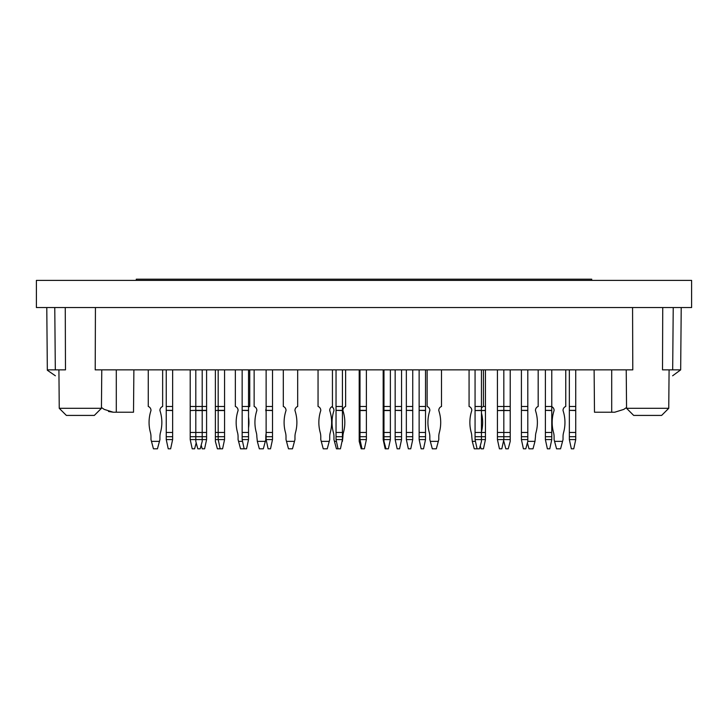 <?xml version="1.0" encoding="UTF-8"?>
<svg xmlns="http://www.w3.org/2000/svg" width="728" height="728" viewBox="0 0 728 728"><rect width="100%" height="100%" fill="white"/><g stroke="black" fill="none" stroke-linecap="round" stroke-linejoin="round"><path stroke-width="1.09" d="M104.222 409.4L101.447 407.498L104.222 409.4L113.277 412.221L108.508 411.493M594.485 412.221L594.121 369.87L594.485 412.221L614.723 412.221L623.778 409.4L626.553 407.498L623.778 409.4M691.6 280.38L36.4 280.38L36.4 307.553L691.6 307.553L691.6 280.38M681.217 307.553L680.671 369.87L672.681 369.87L673.227 307.553M662.735 307.553L662.516 369.87L672.681 369.87M95.432 307.553L95.213 369.87L632.787 369.87L632.568 307.553M55.373 375.784L47.338 370.252L46.783 307.553L47.329 369.87L65.484 369.87L65.265 307.553M680.671 369.87L672.626 375.784M133.515 412.221L133.879 369.87L133.515 412.221L113.277 412.221M101.438 408.308L94.331 415.415L66.366 415.415L59.25 408.308L101.438 408.308L101.774 369.87M626.562 408.308L633.669 415.415L661.634 415.415L668.75 408.308L626.562 408.308L626.226 369.87M668.75 408.308L669.087 369.87M475.065 439.576L475.065 432.468L481.454 432.468L481.454 441.359L479.461 448.812L477.058 448.812L475.065 439.576L485.449 439.576L483.456 448.812L481.053 448.812L480.262 445.836M485.449 439.576L485.449 436.7L475.065 436.7M475.065 410.365L475.065 406.47L481.454 406.47L481.454 410.365L475.065 410.546L481.454 410.546L481.454 432.468L485.449 432.468L485.449 436.7M481.454 408.026A4.159 4.159 0 0 1 483.456 406.47L485.449 406.47L485.449 410.365L481.454 410.546L485.449 410.546L485.449 432.468M485.449 406.47L485.449 369.87M385.976 448.812L385.176 448.812L383.174 439.576L390.372 439.576L388.37 448.812L385.976 448.812L383.974 441.359L383.974 432.468L390.372 432.468L390.372 436.7L383.174 436.7L383.174 432.468L383.974 432.468L383.974 410.546L390.372 410.546L390.372 432.468M383.174 439.576L383.174 436.7M390.372 410.365L383.174 410.365L383.974 410.546L383.974 406.47L390.372 406.47L390.372 410.546M383.174 410.546L383.174 432.468M383.174 410.365L383.174 406.47L383.974 406.47L383.974 369.87M383.174 406.47L383.174 369.87M196.205 442.851L194.603 448.812L192.21 448.812L190.208 439.576L206.588 439.576L204.595 448.812L202.202 448.812L201.201 445.09M206.588 439.576L206.588 436.7L195.805 436.7L195.805 432.468L202.202 432.468L202.202 441.359L200.2 448.812L197.807 448.812L195.805 441.359L195.805 436.7L190.208 436.7L190.208 432.468L195.805 432.468L195.805 410.546L206.588 410.546L206.588 436.7M202.202 369.87L202.202 410.365L195.805 410.365L195.805 406.47L206.588 406.47L206.588 410.546M206.588 406.47L206.588 369.87M170.634 448.812L168.241 448.812L166.239 439.576L172.636 439.576L170.634 448.812M172.636 439.576L172.636 436.7L166.239 436.7L166.239 432.468L172.636 432.468L172.636 436.7M166.239 439.576L166.239 436.7M166.239 410.365L166.239 406.47L172.636 406.47L172.636 410.365L166.239 410.365L172.636 410.546L172.636 432.468M166.239 410.546L166.239 432.468M172.636 406.47L172.636 369.87M166.239 406.47L166.239 369.87M265.802 410.365L265.802 410.546A37.92 37.92 0 0 1 266.12 411.557A37.92 37.92 0 0 0 265.802 410.546L265.802 410.365A4.159 4.159 0 0 1 266.12 408.772M265.802 436.7A15.98 15.98 0 0 1 266.12 433.515A15.98 15.98 0 0 0 265.802 436.7L265.802 439.576L263.327 448.812L259.332 448.812L257.33 441.359L265.32 441.359M256.848 436.7A15.98 15.98 0 0 0 256.283 432.468A37.92 37.92 0 0 1 256.848 410.546L256.848 410.365A4.159 4.159 0 0 0 254.136 406.47A4.159 4.159 0 0 1 256.848 410.365L256.848 410.546A37.92 37.92 0 0 0 256.283 432.468A15.98 15.98 0 0 1 256.848 436.7L257.33 441.359M318.054 369.87L318.054 406.47A4.159 4.159 0 0 1 320.775 410.365L320.775 410.546A37.92 37.92 0 0 0 320.202 432.468A15.98 15.98 0 0 1 320.775 436.7L320.775 439.576L323.25 448.812L327.245 448.812L329.72 439.576L329.72 436.7A15.98 15.98 0 0 1 330.294 432.468A37.92 37.92 0 0 0 329.72 410.546A37.92 37.92 0 0 1 330.294 432.468A15.98 15.98 0 0 0 329.72 436.7M329.72 410.365L329.72 410.365A4.159 4.159 0 0 1 332.441 406.47L332.441 369.87M321.248 441.359L329.238 441.359M423.523 448.812L421.13 448.812L419.137 439.576L425.525 439.576L423.523 448.812M425.525 439.576L425.525 436.7L419.137 436.7L419.137 432.468L425.525 432.468L425.525 436.7M419.137 439.576L419.137 436.7M419.137 410.365L419.137 406.47L425.525 406.47L425.525 410.365L419.137 410.365L425.525 410.546L425.525 432.468M419.137 410.546L419.137 432.468M425.525 406.47L425.525 369.87M419.137 406.47L419.137 369.87M481.454 412.994A37.92 37.92 0 0 1 481.454 431.904A37.92 37.92 0 0 0 481.454 412.994M471.79 436.7A15.98 15.98 0 0 0 471.216 432.468A15.98 15.98 0 0 1 471.79 436.7L472.272 441.359L475.065 441.359M471.79 410.546L471.79 410.365A4.159 4.159 0 0 0 469.069 406.47A4.159 4.159 0 0 1 471.79 410.365L471.79 410.546A37.92 37.92 0 0 0 471.216 432.468M554.09 410.546L554.09 410.365A4.159 4.159 0 0 0 551.769 406.643A4.159 4.159 0 0 1 554.09 410.365L554.09 410.546A37.92 37.92 0 0 0 553.517 432.468A15.98 15.98 0 0 1 554.09 436.7L554.09 439.576L556.565 448.812L560.56 448.812L563.035 439.576L563.035 436.7A15.98 15.98 0 0 1 563.609 432.468A37.92 37.92 0 0 0 563.035 410.546A37.92 37.92 0 0 1 563.609 432.468A15.98 15.98 0 0 0 563.035 436.7M563.035 410.365L563.035 410.365A4.159 4.159 0 0 1 565.756 406.47L565.756 369.87M554.563 441.359L562.562 441.359M148.266 369.87L148.266 406.47A4.159 4.159 0 0 1 150.978 410.365L150.978 410.546A37.92 37.92 0 0 0 150.414 432.468A15.98 15.98 0 0 1 150.978 436.7L150.978 439.576L153.453 448.812L157.448 448.812L159.933 439.576L159.933 436.7A15.98 15.98 0 0 1 160.497 432.468A37.92 37.92 0 0 0 159.933 410.546A37.92 37.92 0 0 1 160.497 432.468A15.98 15.98 0 0 0 159.933 436.7M159.933 410.365L159.933 410.365A4.159 4.159 0 0 1 162.644 406.47L162.644 369.87M151.46 441.359L159.45 441.359M222.577 448.812L220.174 448.812L218.182 439.576L224.57 439.576L222.577 448.812M224.57 439.576L224.57 436.7L218.182 436.7L218.182 432.468L224.57 432.468L224.57 436.7M219.974 448.075L219.774 448.812L217.381 448.812L215.379 441.359L215.379 439.576L218.182 439.576L218.182 436.7L215.379 436.7L215.379 432.468L218.182 432.468L218.182 410.546L224.57 410.546L224.57 432.468M224.57 410.365L218.182 410.365L218.182 406.47L224.57 406.47L224.57 410.546M215.379 410.546L218.182 410.365L215.379 410.546L215.379 432.468M224.57 406.47L224.57 369.87M215.379 410.365L215.379 406.47L218.182 406.47L218.182 369.87M270.516 448.812L268.113 448.812L266.12 439.576L272.509 439.576L270.516 448.812M272.509 439.576L272.509 436.7L266.12 436.7L266.12 432.468L272.509 432.468L272.509 436.7M266.12 439.576L266.12 436.7M266.12 410.365L266.12 406.47L272.509 406.47L272.509 410.365L266.12 410.365L272.509 410.546L272.509 432.468M266.12 410.546L266.12 432.468M272.509 406.47L272.509 369.87M266.12 406.47L266.12 369.87M364.4 448.812L361.998 448.812L360.005 439.576L366.393 439.576L364.4 448.812M366.393 439.576L366.393 436.7L360.005 436.7L360.005 432.468L366.393 432.468L366.393 436.7M361.998 448.812L361.206 448.812L359.204 441.359L359.204 439.576L360.005 439.576L360.005 436.7L359.204 436.7L359.204 432.468L360.005 432.468L360.005 410.546L366.393 410.546L366.393 432.468M366.393 410.365L360.005 410.365L360.005 406.47L366.393 406.47L366.393 410.546M359.204 410.546L360.005 410.365L359.204 410.546L359.204 432.468M366.393 406.47L366.393 369.87M359.204 410.365L359.204 406.47L360.005 406.47L360.005 369.87M410.747 448.812L408.344 448.812L406.351 439.576L412.74 439.576L410.747 448.812M412.74 439.576L412.74 436.7L406.351 436.7L406.351 432.468L412.74 432.468L412.74 436.7M406.351 439.576L406.351 436.7M406.351 410.365L406.351 406.47L412.74 406.47L412.74 410.365L406.351 410.365L412.74 410.546L412.74 432.468M406.351 410.546L406.351 432.468M412.74 406.47L412.74 369.87M406.351 406.47L406.351 369.87M501.829 448.812L499.435 448.812L497.433 439.576L503.831 439.576L501.829 448.812M510.219 439.576L503.831 439.576L503.831 436.7L497.433 436.7L497.433 432.468L503.831 432.468L503.831 436.7L510.219 436.7L510.219 441.359L508.226 448.812L505.824 448.812L503.831 441.359M497.433 439.576L497.433 436.7M497.433 410.365L497.433 406.47L503.831 406.47L503.831 410.365L497.433 410.546L510.219 410.546L510.219 436.7M497.433 410.546L497.433 432.468M510.219 432.468L503.831 432.468L503.831 410.365L510.219 410.546M510.219 410.365L510.219 406.47L503.831 406.47L503.831 369.87M497.433 406.47L497.433 369.87M549.776 448.812L547.374 448.812L545.381 439.576L551.769 439.576L549.776 448.812M551.769 439.576L551.769 436.7L545.381 436.7L545.381 432.468L551.769 432.468L551.769 436.7M545.381 439.576L545.381 436.7M545.381 410.365L545.381 406.47L551.769 406.47L551.769 410.365L545.381 410.365L551.769 410.546L551.769 432.468M545.381 410.546L545.381 432.468M551.769 406.47L551.769 369.87M545.381 406.47L545.381 369.87M527.8 441.359L525.798 448.812L523.405 448.812L521.412 439.576L527.8 439.576L527.8 441.359L534.989 441.359L532.996 448.812L529.001 448.812L527.4 442.851M527.8 439.576L527.8 436.7L521.412 436.7L521.412 432.468L527.8 432.468L527.8 436.7M521.412 439.576L521.412 436.7M521.412 410.365L521.412 406.47L527.8 406.47L527.8 410.365L521.412 410.365L527.8 410.546L527.8 432.468M521.412 410.546L521.412 432.468M527.8 406.47L527.8 369.87M521.412 406.47L521.412 369.87M475.065 410.546L475.065 432.468M481.454 406.47L481.454 369.87M475.065 406.47L475.065 369.87M390.372 439.576L390.372 436.7M390.372 406.47L390.372 369.87M340.431 448.812L338.029 448.812L336.036 439.576L342.424 439.576L340.431 448.812M342.424 439.576L342.424 436.7L336.036 436.7L336.036 432.468L342.424 432.468L342.424 436.7M336.036 439.576L336.036 436.7M336.036 410.365L336.036 406.47L342.424 406.47L342.424 410.365L336.036 410.365L342.424 410.546L342.424 432.468M336.036 410.546L336.036 432.468M342.424 406.47L342.424 369.87M336.036 406.47L336.036 369.87M246.546 448.812L244.144 448.812L242.151 439.576L248.539 439.576L246.546 448.812M248.539 439.576L248.539 436.7L242.151 436.7L242.151 432.468L248.539 432.468L248.539 436.7M242.151 439.576L242.151 436.7M242.151 410.365L242.151 406.47L248.539 406.47L248.539 410.365L242.151 410.365L248.539 410.546L248.539 432.468M242.151 410.546L242.151 432.468M248.539 406.47L248.539 369.87M242.151 406.47L242.151 369.87M206.588 432.468L202.202 432.468L202.202 410.365L206.588 410.365M190.208 410.546L195.805 410.365L190.208 410.546L190.208 432.468M190.208 410.365L190.208 406.47L195.805 406.47L195.805 369.87M150.414 432.468A15.98 15.98 0 0 1 150.978 436.7M148.266 406.47A4.159 4.159 0 0 1 150.978 410.365L150.978 410.546M553.517 432.468A15.98 15.98 0 0 1 554.09 436.7M472.272 441.359L474.265 448.812L477.058 448.812M483.456 369.87L483.456 406.47M469.069 406.47L469.069 369.87M399.554 448.812L397.16 448.812L395.158 439.576L401.556 439.576L399.554 448.812M401.556 439.576L401.556 436.7L395.158 436.7L395.158 432.468L401.556 432.468L401.556 436.7M395.158 439.576L395.158 436.7M395.158 410.365L395.158 406.47L401.556 406.47L401.556 410.365L395.158 410.365L401.556 410.546L401.556 432.468M395.158 410.546L395.158 432.468M401.556 406.47L401.556 369.87M395.158 406.47L395.158 369.87M318.054 406.47A4.159 4.159 0 0 1 320.775 410.365L320.775 410.546A37.92 37.92 0 0 0 320.202 432.468A15.98 15.98 0 0 1 320.775 436.7M254.136 406.47L254.136 369.87M190.208 439.576L190.208 436.7M190.208 406.47L190.208 369.87M215.379 439.576L215.379 436.7M215.379 406.47L215.379 369.87M235.353 369.87L235.353 406.47A4.159 4.159 0 0 1 238.074 410.365L238.074 410.546A37.92 37.92 0 0 0 237.501 432.468A15.98 15.98 0 0 1 238.074 436.7L238.074 439.576L240.549 448.812L244.144 448.812M248.539 407.152A4.159 4.159 0 0 1 249.74 406.47L249.74 369.87M248.539 416.962A37.92 37.92 0 0 1 248.539 427.937M238.556 441.359L242.151 441.359M283.301 369.87L283.301 406.47A4.159 4.159 0 0 1 286.013 410.365L286.013 410.546A37.92 37.92 0 0 0 285.449 432.468A15.98 15.98 0 0 1 286.013 436.7L286.013 439.576L288.488 448.812L292.483 448.812L294.967 439.576L294.967 436.7A15.98 15.98 0 0 1 295.532 432.468A37.92 37.92 0 0 0 294.967 410.546L294.967 410.365A4.159 4.159 0 0 1 297.679 406.47L297.679 369.87M286.495 441.359L294.485 441.359M331.841 406.743A4.159 4.159 0 0 1 333.961 410.365L333.961 410.546A37.92 37.92 0 0 0 333.388 432.468A15.98 15.98 0 0 1 333.961 436.7L333.961 439.576L336.436 448.812L338.029 448.812M342.424 441.359L342.906 436.7A15.98 15.98 0 0 1 343.47 432.468A37.92 37.92 0 0 0 342.906 410.546L342.906 410.365A4.159 4.159 0 0 1 345.618 406.47L345.618 369.87M334.434 441.359L336.036 441.359M359.204 439.576L359.204 436.7M359.204 406.47L359.204 369.87M427.127 369.87L427.127 406.47A4.159 4.159 0 0 1 429.839 410.365L429.839 410.546A37.92 37.92 0 0 0 429.274 432.468A15.98 15.98 0 0 1 429.839 436.7L429.839 439.576L432.314 448.812L436.309 448.812L438.793 439.576L438.793 436.7A15.98 15.98 0 0 1 439.357 432.468A37.92 37.92 0 0 0 438.793 410.546L438.793 410.365A4.159 4.159 0 0 1 441.505 406.47L441.505 369.87M430.321 441.359L438.311 441.359M510.219 406.47L510.219 369.87M534.989 441.359L535.471 436.7A15.98 15.98 0 0 1 536.035 432.468A37.92 37.92 0 0 0 535.471 410.546L535.471 410.365A4.159 4.159 0 0 1 538.183 406.47L538.183 369.87M573.746 448.812L571.344 448.812L569.351 439.576L575.739 439.576L573.746 448.812M575.739 439.576L575.739 436.7L569.351 436.7L569.351 432.468L575.739 432.468L575.739 436.7M569.351 439.576L569.351 436.7M569.351 410.365L569.351 406.47L575.739 406.47L575.739 410.365L569.351 410.365L575.739 410.546L575.739 432.468M569.351 410.546L569.351 432.468M575.739 406.47L575.739 369.87M569.351 406.47L569.351 369.87M591.718 280.38L591.718 279.188L136.282 279.188L136.282 280.38M55.319 369.87L54.773 307.553M611.702 412.221L611.702 369.87M116.298 412.221L116.298 369.87M66.366 415.415L59.25 408.308L58.913 369.87"/></g></svg>
